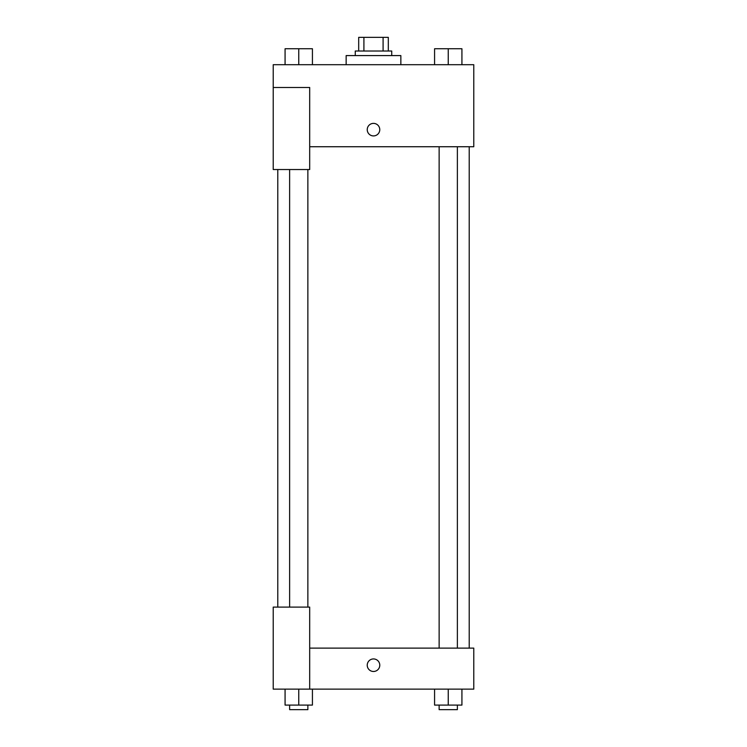 <?xml version="1.0" encoding="UTF-8"?>
<svg xmlns="http://www.w3.org/2000/svg" width="747" height="747" viewBox="0 0 747 747"><rect width="100%" height="100%" fill="white"/><g stroke="black" fill="none" stroke-linecap="round" stroke-linejoin="round"><path stroke-width="1.12" d="M363.91 51.02L363.91 37.35L358.691 37.35L358.691 51.02L358.691 37.35M363.91 37.35L388.309 37.35L388.309 51.02M383.09 51.02L383.09 37.35M355.264 55.586L355.264 51.02L391.736 51.02L391.736 55.586M400.85 64.7L400.85 55.586L346.15 55.586L346.15 64.7M273.225 87.483L273.225 169.532L309.688 169.532L309.688 87.483L273.225 87.483L273.225 64.7L473.775 64.7L473.775 146.739L309.688 146.739M367.235 129.651A6.265 6.265 0 0 1 376.637 124.226A6.265 6.265 0 0 1 376.637 135.076A6.265 6.265 0 0 1 367.235 129.651M309.688 648.116L473.775 648.116L473.775 689.136L273.225 689.136L273.225 607.096L309.688 607.096L309.688 689.136M367.235 665.203A6.265 6.265 0 0 1 376.637 659.778A6.265 6.265 0 0 1 376.637 670.638A6.265 6.265 0 0 1 367.235 665.203M434.577 689.136L434.577 705.093L461.926 705.093L461.926 689.136L461.926 705.093M448.247 705.093L448.247 689.136M457.369 705.093L457.369 709.65L439.133 709.65L439.133 705.093M285.074 689.136L285.074 705.093L312.423 705.093L312.423 689.136L312.423 705.093M298.753 705.093L298.753 689.136M307.867 705.093L307.867 709.65L289.631 709.65L289.631 705.093M434.577 64.7L434.577 48.742L461.926 48.742L461.926 64.7L461.926 48.742M448.247 64.7L448.247 48.742M457.369 48.742L439.133 48.742M285.074 64.7L285.074 48.742L312.423 48.742L312.423 64.7L312.423 48.742M298.753 64.7L298.753 48.742M307.867 48.742L289.631 48.742M469.219 648.116L469.219 146.739M277.781 607.096L277.781 169.532M439.133 146.739L439.133 648.116M457.369 146.739L457.369 648.116M307.867 607.096L307.867 169.532M289.631 607.096L289.631 169.532"/></g></svg>
